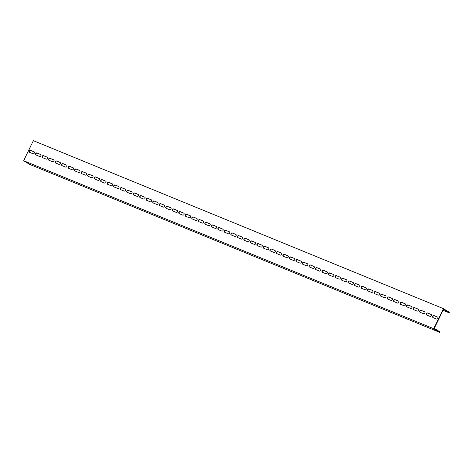 <?xml version="1.0" encoding="UTF-8"?>
<svg xmlns="http://www.w3.org/2000/svg" width="473" height="473" viewBox="0 0 473 473"><rect width="100%" height="100%" fill="white"/><g stroke="black" fill="none" stroke-linecap="round" stroke-linejoin="round"><path stroke-width="0.71" d="M443.018 310.282L449.108 312.777L449.35 312.275L443.42 308.65L33.346 140.664L23.65 160.725L433.729 328.705L443.42 308.65M35.989 154.967A1.117 0.875 121.5 0 1 36.959 152.956L40.536 154.423A1.117 0.875 121.5 0 1 39.566 156.433L35.989 154.967M42.499 157.633A1.117 0.875 121.5 0 1 43.463 155.623L47.046 157.089A1.117 0.875 121.5 0 1 46.076 159.099L42.499 157.633M49.003 160.3A1.117 0.875 121.5 0 1 49.972 158.289L53.555 159.756A1.117 0.875 121.5 0 1 52.586 161.766L49.003 160.3M55.512 162.966A1.117 0.875 121.5 0 1 56.482 160.956L60.065 162.422A1.117 0.875 121.5 0 1 59.095 164.433L55.512 162.966M62.022 165.633A1.117 0.875 121.5 0 1 62.992 163.623L66.575 165.089A1.117 0.875 121.5 0 1 65.605 167.099L62.022 165.633M68.532 168.299A1.117 0.875 121.5 0 1 69.501 166.289L73.084 167.755A1.117 0.875 121.5 0 1 72.115 169.766L68.532 168.299M75.041 170.966A1.117 0.875 121.5 0 1 76.011 168.956L79.594 170.422A1.117 0.875 121.5 0 1 78.624 172.432L75.041 170.966M81.551 173.626A1.117 0.875 121.5 0 1 82.521 171.622L86.098 173.088A1.117 0.875 121.5 0 1 85.128 175.099L81.551 173.626M88.061 176.293A1.117 0.875 121.5 0 1 89.03 174.289L92.607 175.755A1.117 0.875 121.5 0 1 91.638 177.765L88.061 176.293M94.57 178.96A1.117 0.875 121.5 0 1 95.54 176.955L99.117 178.422A1.117 0.875 121.5 0 1 98.148 180.426L94.57 178.96M101.08 181.626A1.117 0.875 121.5 0 1 102.05 179.622L105.627 181.088A1.117 0.875 121.5 0 1 104.657 183.092L101.08 181.626M107.59 184.293A1.117 0.875 121.5 0 1 108.559 182.288L112.136 183.755A1.117 0.875 121.5 0 1 111.167 185.759L107.59 184.293M114.099 186.959A1.117 0.875 121.5 0 1 115.069 184.955L118.646 186.421A1.117 0.875 121.5 0 1 117.676 188.425L114.099 186.959M120.603 189.626A1.117 0.875 121.5 0 1 121.573 187.621L125.156 189.088A1.117 0.875 121.5 0 1 124.186 191.092L120.603 189.626M127.113 192.292A1.117 0.875 121.5 0 1 128.082 190.288L131.665 191.754A1.117 0.875 121.5 0 1 130.696 193.759L127.113 192.292M133.623 194.959A1.117 0.875 121.5 0 1 134.592 192.954L138.175 194.421A1.117 0.875 121.5 0 1 137.205 196.425L133.623 194.959M140.132 197.625A1.117 0.875 121.5 0 1 141.102 195.621L144.685 197.087A1.117 0.875 121.5 0 1 143.715 199.092L140.132 197.625M146.642 200.292A1.117 0.875 121.5 0 1 147.611 198.288L151.194 199.754A1.117 0.875 121.5 0 1 150.225 201.758L146.642 200.292M153.151 202.958A1.117 0.875 121.5 0 1 154.121 200.954L157.704 202.42A1.117 0.875 121.5 0 1 156.734 204.425L153.151 202.958M159.661 205.625A1.117 0.875 121.5 0 1 160.631 203.621L164.208 205.087A1.117 0.875 121.5 0 1 163.238 207.091L159.661 205.625M166.171 208.291A1.117 0.875 121.5 0 1 167.14 206.287L170.718 207.753A1.117 0.875 121.5 0 1 169.748 209.758L166.171 208.291M172.68 210.958A1.117 0.875 121.5 0 1 173.65 208.954L177.227 210.42A1.117 0.875 121.5 0 1 176.258 212.424L172.68 210.958M179.19 213.625A1.117 0.875 121.5 0 1 180.16 211.62L183.737 213.087A1.117 0.875 121.5 0 1 182.767 215.091L179.19 213.625M185.7 216.291A1.117 0.875 121.5 0 1 186.669 214.287L190.247 215.753A1.117 0.875 121.5 0 1 189.277 217.757L185.7 216.291M192.204 218.958A1.117 0.875 121.5 0 1 193.173 216.953L196.756 218.42A1.117 0.875 121.5 0 1 195.787 220.424L192.204 218.958M198.713 221.624A1.117 0.875 121.5 0 1 199.683 219.62L203.266 221.086A1.117 0.875 121.5 0 1 202.296 223.09L198.713 221.624M205.223 224.291A1.117 0.875 121.5 0 1 206.193 222.286L209.776 223.753A1.117 0.875 121.5 0 1 208.806 225.757L205.223 224.291M211.733 226.957A1.117 0.875 121.5 0 1 212.702 224.953L216.285 226.419A1.117 0.875 121.5 0 1 215.316 228.424L211.733 226.957M218.242 229.624A1.117 0.875 121.5 0 1 219.212 227.619L222.795 229.086A1.117 0.875 121.5 0 1 221.825 231.09L218.242 229.624M224.752 232.29A1.117 0.875 121.5 0 1 225.722 230.286L229.304 231.752A1.117 0.875 121.5 0 1 228.335 233.757L224.752 232.29M231.262 234.957A1.117 0.875 121.5 0 1 232.231 232.953L235.808 234.419A1.117 0.875 121.5 0 1 234.839 236.423L231.262 234.957M237.771 237.623A1.117 0.875 121.5 0 1 238.741 235.619L242.318 237.085A1.117 0.875 121.5 0 1 241.348 239.09L237.771 237.623M244.281 240.29A1.117 0.875 121.5 0 1 245.251 238.286L248.828 239.752A1.117 0.875 121.5 0 1 247.858 241.756L244.281 240.29M250.791 242.956A1.117 0.875 121.5 0 1 251.76 240.952L255.337 242.418A1.117 0.875 121.5 0 1 254.368 244.423L250.791 242.956M257.3 245.623A1.117 0.875 121.5 0 1 258.27 243.613L261.847 245.085A1.117 0.875 121.5 0 1 260.877 247.089L257.3 245.623M263.81 248.29A1.117 0.875 121.5 0 1 264.779 246.279L268.357 247.751A1.117 0.875 121.5 0 1 267.387 249.756L263.81 248.29M270.314 250.956A1.117 0.875 121.5 0 1 271.283 248.946L274.866 250.412A1.117 0.875 121.5 0 1 273.897 252.422L270.314 250.956M276.823 253.623A1.117 0.875 121.5 0 1 277.793 251.612L281.376 253.079A1.117 0.875 121.5 0 1 280.406 255.089L276.823 253.623M283.333 256.289A1.117 0.875 121.5 0 1 284.303 254.279L287.886 255.745A1.117 0.875 121.5 0 1 286.916 257.755L283.333 256.289M289.843 258.956A1.117 0.875 121.5 0 1 290.812 256.945L294.395 258.412A1.117 0.875 121.5 0 1 293.426 260.422L289.843 258.956M296.352 261.622A1.117 0.875 121.5 0 1 297.322 259.612L300.905 261.078A1.117 0.875 121.5 0 1 299.935 263.089L296.352 261.622M302.862 264.289A1.117 0.875 121.5 0 1 303.832 262.279L307.415 263.745A1.117 0.875 121.5 0 1 306.445 265.755L302.862 264.289M309.372 266.955A1.117 0.875 121.5 0 1 310.341 264.945L313.918 266.411A1.117 0.875 121.5 0 1 312.949 268.422L309.372 266.955M315.881 269.616A1.117 0.875 121.5 0 1 316.851 267.612L320.428 269.078A1.117 0.875 121.5 0 1 319.458 271.088L315.881 269.616M322.391 272.282A1.117 0.875 121.5 0 1 323.361 270.278L326.938 271.744A1.117 0.875 121.5 0 1 325.968 273.749L322.391 272.282M328.901 274.949A1.117 0.875 121.5 0 1 329.87 272.945L333.447 274.411A1.117 0.875 121.5 0 1 332.478 276.415L328.901 274.949M335.41 277.616A1.117 0.875 121.5 0 1 336.38 275.611L339.957 277.077A1.117 0.875 121.5 0 1 338.987 279.082L335.41 277.616M341.914 280.282A1.117 0.875 121.5 0 1 342.884 278.278L346.467 279.744A1.117 0.875 121.5 0 1 345.497 281.748L341.914 280.282M348.424 282.949A1.117 0.875 121.5 0 1 349.393 280.944L352.976 282.411A1.117 0.875 121.5 0 1 352.007 284.415L348.424 282.949M354.933 285.615A1.117 0.875 121.5 0 1 355.903 283.611L359.486 285.077A1.117 0.875 121.5 0 1 358.516 287.081L354.933 285.615M361.443 288.282A1.117 0.875 121.5 0 1 362.413 286.277L365.996 287.744A1.117 0.875 121.5 0 1 365.026 289.748L361.443 288.282M367.953 290.948A1.117 0.875 121.5 0 1 368.922 288.944L372.505 290.41A1.117 0.875 121.5 0 1 371.536 292.415L367.953 290.948M374.462 293.615A1.117 0.875 121.5 0 1 375.432 291.61L379.015 293.077A1.117 0.875 121.5 0 1 378.045 295.081L374.462 293.615M380.972 296.281A1.117 0.875 121.5 0 1 381.942 294.277L385.519 295.743A1.117 0.875 121.5 0 1 384.549 297.748L380.972 296.281M387.482 298.948A1.117 0.875 121.5 0 1 388.451 296.943L392.028 298.41A1.117 0.875 121.5 0 1 391.059 300.414L387.482 298.948M393.991 301.614A1.117 0.875 121.5 0 1 394.961 299.61L398.538 301.076A1.117 0.875 121.5 0 1 397.568 303.081L393.991 301.614M400.501 304.281A1.117 0.875 121.5 0 1 401.471 302.277L405.048 303.743A1.117 0.875 121.5 0 1 404.078 305.747L400.501 304.281M407.011 306.947A1.117 0.875 121.5 0 1 407.98 304.943L411.557 306.409A1.117 0.875 121.5 0 1 410.588 308.414L407.011 306.947M413.52 309.614A1.117 0.875 121.5 0 1 414.49 307.61L418.067 309.076A1.117 0.875 121.5 0 1 417.097 311.08L413.52 309.614M420.024 312.281A1.117 0.875 121.5 0 1 420.994 310.276L424.577 311.742A1.117 0.875 121.5 0 1 423.607 313.747L420.024 312.281M426.534 314.947A1.117 0.875 121.5 0 1 427.503 312.943L431.086 314.409A1.117 0.875 121.5 0 1 430.117 316.413L426.534 314.947M29.48 152.3A1.117 0.875 121.5 0 1 30.449 150.29L34.026 151.762A1.117 0.875 121.5 0 1 33.057 153.766L29.48 152.3M433.043 317.614A1.117 0.875 121.5 0 1 434.013 315.609L437.596 317.076A1.117 0.875 121.5 0 1 436.626 319.08L433.043 317.614M433.729 328.705L439.654 332.336L29.58 164.35L23.65 160.725M439.654 332.336L439.896 331.833L434.267 328.386L434.51 327.884L443.479 309.33L449.108 312.777M40.767 154.582L37.255 153.14A1.117 0.875 -58.5 0 0 36.054 154.99M47.276 157.249L43.764 155.806A1.117 0.875 -58.5 0 0 42.564 157.657M53.786 159.909L50.274 158.473A1.117 0.875 -58.5 0 0 49.074 160.323M60.296 162.576L56.778 161.139A1.117 0.875 -58.5 0 0 55.583 162.99M66.805 165.243L63.287 163.806A1.117 0.875 -58.5 0 0 62.093 165.656M73.309 167.909L69.797 166.472A1.117 0.875 -58.5 0 0 68.597 168.323M79.819 170.576L76.307 169.139A1.117 0.875 -58.5 0 0 75.106 170.99M86.328 173.242L82.816 171.805A1.117 0.875 -58.5 0 0 81.616 173.656M92.838 175.909L89.326 174.472A1.117 0.875 -58.5 0 0 88.126 176.323M99.348 178.575L95.836 177.139A1.117 0.875 -58.5 0 0 94.635 178.989M105.857 181.242L102.345 179.805A1.117 0.875 -58.5 0 0 101.145 181.656M112.367 183.908L108.855 182.472A1.117 0.875 -58.5 0 0 107.655 184.322M118.877 186.575L115.365 185.138A1.117 0.875 -58.5 0 0 114.164 186.989M125.386 189.241L121.874 187.805A1.117 0.875 -58.5 0 0 120.674 189.655M131.896 191.908L128.378 190.471A1.117 0.875 -58.5 0 0 127.184 192.322M138.406 194.574L134.888 193.138A1.117 0.875 -58.5 0 0 133.693 194.988M144.915 197.241L141.397 195.804A1.117 0.875 -58.5 0 0 140.197 197.655M151.419 199.908L147.907 198.471A1.117 0.875 -58.5 0 0 146.707 200.321M157.929 202.574L154.417 201.137A1.117 0.875 -58.5 0 0 153.217 202.988M164.438 205.241L160.926 203.804A1.117 0.875 -58.5 0 0 159.726 205.654M170.948 207.907L167.436 206.47A1.117 0.875 -58.5 0 0 166.236 208.321M177.458 210.574L173.946 209.137A1.117 0.875 -58.5 0 0 172.746 210.988M183.967 213.24L180.455 211.803A1.117 0.875 -58.5 0 0 179.255 213.654M190.477 215.907L186.965 214.464A1.117 0.875 -58.5 0 0 185.765 216.321M196.987 218.573L193.475 217.131A1.117 0.875 -58.5 0 0 192.275 218.987M203.496 221.24L199.984 219.797A1.117 0.875 -58.5 0 0 198.784 221.654M210.006 223.906L206.488 222.464A1.117 0.875 -58.5 0 0 205.294 224.32M216.516 226.573L212.998 225.13A1.117 0.875 -58.5 0 0 211.803 226.987M223.02 229.239L219.507 227.797A1.117 0.875 -58.5 0 0 218.307 229.653M229.529 231.906L226.017 230.463A1.117 0.875 -58.5 0 0 224.817 232.32M236.039 234.573L232.527 233.13A1.117 0.875 -58.5 0 0 231.327 234.98M242.548 237.239L239.036 235.796A1.117 0.875 -58.5 0 0 237.836 237.647M249.058 239.906L245.546 238.463A1.117 0.875 -58.5 0 0 244.346 240.314M255.568 242.572L252.056 241.129A1.117 0.875 -58.5 0 0 250.856 242.98M262.077 245.239L258.565 243.796A1.117 0.875 -58.5 0 0 257.365 245.647M268.587 247.905L265.075 246.463A1.117 0.875 -58.5 0 0 263.875 248.313M275.097 250.572L271.585 249.129A1.117 0.875 -58.5 0 0 270.385 250.98M281.606 253.232L278.089 251.796A1.117 0.875 -58.5 0 0 276.894 253.646M288.116 255.899L284.598 254.462A1.117 0.875 -58.5 0 0 283.404 256.313M294.626 258.565L291.108 257.129A1.117 0.875 -58.5 0 0 289.908 258.979M301.13 261.232L297.618 259.795A1.117 0.875 -58.5 0 0 296.417 261.646M307.639 263.899L304.127 262.462A1.117 0.875 -58.5 0 0 302.927 264.312M314.149 266.565L310.637 265.128A1.117 0.875 -58.5 0 0 309.437 266.979M320.659 269.232L317.147 267.795A1.117 0.875 -58.5 0 0 315.946 269.645M327.168 271.898L323.656 270.461A1.117 0.875 -58.5 0 0 322.456 272.312M333.678 274.565L330.166 273.128A1.117 0.875 -58.5 0 0 328.966 274.979M340.188 277.231L336.675 275.794A1.117 0.875 -58.5 0 0 335.475 277.645M346.697 279.898L343.185 278.461A1.117 0.875 -58.5 0 0 341.985 280.312M353.207 282.564L349.695 281.128A1.117 0.875 -58.5 0 0 348.495 282.978M359.716 285.231L356.199 283.794A1.117 0.875 -58.5 0 0 355.004 285.645M366.226 287.897L362.708 286.461A1.117 0.875 -58.5 0 0 361.514 288.311M372.73 290.564L369.218 289.127A1.117 0.875 -58.5 0 0 368.018 290.978M379.24 293.23L375.728 291.794A1.117 0.875 -58.5 0 0 374.527 293.644M385.749 295.897L382.237 294.46A1.117 0.875 -58.5 0 0 381.037 296.311M392.259 298.564L388.747 297.127A1.117 0.875 -58.5 0 0 387.547 298.977M398.769 301.23L395.257 299.793A1.117 0.875 -58.5 0 0 394.056 301.644M405.278 303.897L401.766 302.46A1.117 0.875 -58.5 0 0 400.566 304.31M411.788 306.563L408.276 305.126A1.117 0.875 -58.5 0 0 407.076 306.977M418.298 309.23L414.786 307.787A1.117 0.875 -58.5 0 0 413.585 309.644M424.807 311.896L421.295 310.454A1.117 0.875 -58.5 0 0 420.095 312.31M431.317 314.563L427.799 313.12A1.117 0.875 -58.5 0 0 426.605 314.977M34.257 151.916L30.745 150.473A1.117 0.875 -58.5 0 0 29.545 152.324M437.827 317.229L434.309 315.787A1.117 0.875 -58.5 0 0 433.114 317.643M36.959 152.956L37.255 153.14M43.463 155.623L43.764 155.806M49.972 158.289L50.274 158.473M56.482 160.956L56.778 161.139M62.992 163.623L63.287 163.806M69.501 166.289L69.797 166.472M76.011 168.956L76.307 169.139M82.521 171.622L82.816 171.805M89.03 174.289L89.326 174.472M95.54 176.955L95.836 177.139M102.05 179.622L102.345 179.805M108.559 182.288L108.855 182.472M115.069 184.955L115.365 185.138M121.573 187.621L121.874 187.805M128.082 190.288L128.378 190.471M134.592 192.954L134.888 193.138M141.102 195.621L141.397 195.804M147.611 198.288L147.907 198.471M154.121 200.954L154.417 201.137M160.631 203.621L160.926 203.804M167.14 206.287L167.436 206.47M173.65 208.954L173.946 209.137M180.16 211.62L180.455 211.803M186.669 214.287L186.965 214.464M193.173 216.953L193.475 217.131M199.683 219.62L199.984 219.797M206.193 222.286L206.488 222.464M212.702 224.953L212.998 225.13M219.212 227.619L219.507 227.797M225.722 230.286L226.017 230.463M232.231 232.953L232.527 233.13M238.741 235.619L239.036 235.796M245.251 238.286L245.546 238.463M251.76 240.952L252.056 241.129M258.27 243.613L258.565 243.796M264.779 246.279L265.075 246.463M271.283 248.946L271.585 249.129M277.793 251.612L278.089 251.796M284.303 254.279L284.598 254.462M290.812 256.945L291.108 257.129M297.322 259.612L297.618 259.795M303.832 262.279L304.127 262.462M310.341 264.945L310.637 265.128M316.851 267.612L317.147 267.795M323.361 270.278L323.656 270.461M329.87 272.945L330.166 273.128M336.38 275.611L336.675 275.794M342.884 278.278L343.185 278.461M349.393 280.944L349.695 281.128M355.903 283.611L356.199 283.794M362.413 286.277L362.708 286.461M368.922 288.944L369.218 289.127M375.432 291.61L375.728 291.794M381.942 294.277L382.237 294.46M388.451 296.943L388.747 297.127M394.961 299.61L395.257 299.793M401.471 302.277L401.766 302.46M407.98 304.943L408.276 305.126M414.49 307.61L414.786 307.787M420.994 310.276L421.295 310.454M427.503 312.943L427.799 313.12M30.449 150.29L30.745 150.473M434.013 315.609L434.309 315.787"/></g></svg>
